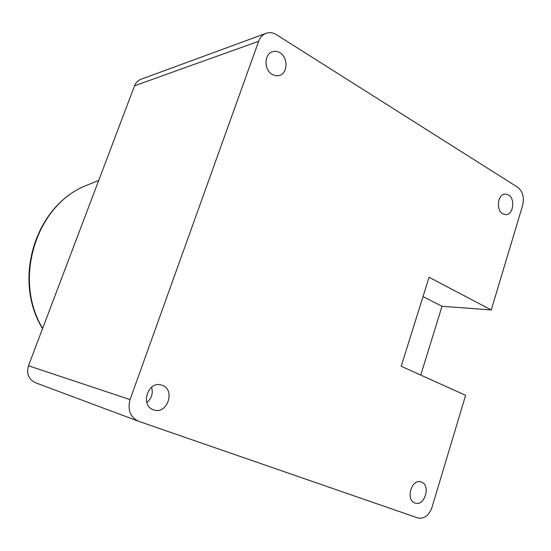 <?xml version="1.0" encoding="UTF-8"?>
<svg xmlns="http://www.w3.org/2000/svg" width="551" height="551" viewBox="0 0 551 551"><rect width="100%" height="100%" fill="white"/><g stroke="black" fill="none" stroke-linecap="round" stroke-linejoin="round"><path stroke-width="0.83" d="M415.013 502.987L415.075 503.008C424.649 506.824 431.123 485.1 421.377 482.029L421.074 481.925C411.542 478.323 405.24 500.081 415.013 502.987M502.739 213.829L505.852 214.663C513.367 214.842 515.502 198.725 508.483 194.902L505.171 194.035C497.705 193.993 495.714 210.151 502.739 213.829M272.235 74.468L275.714 75.756L279.226 75.535C287.863 73.558 288.359 57.456 279.929 52.738C277.484 51.264 275.011 50.919 272.511 51.698C264.053 53.957 263.867 69.97 272.235 74.468M153.481 409.806L153.633 409.861C167.173 415.041 175.879 389.729 162.166 385.287L161.374 385.025C147.944 380.507 139.858 405.66 153.481 409.806M146.8 402.54C151.663 398.414 153.268 393.297 151.608 387.181M266.064 33.322C269.549 32.123 273.007 32.578 276.45 34.685L517.664 187.25C522.761 191.369 524.442 197.361 522.692 205.22L491.251 309.951L429.064 277.277L401.197 366.27L465.623 395.322L431.95 507.485C428.843 515.688 424.112 519.166 417.761 517.912L138.494 421.246C130.188 417.052 127.377 409.834 130.07 399.592L258.653 41.291L134.582 85.763C135.835 82.616 137.922 80.474 140.836 79.337L266.064 33.322C262.62 34.665 260.155 37.316 258.653 41.291M138.494 421.246L35.457 382.731C28.611 379.329 26.283 373.681 28.473 365.774L134.582 85.763M420.75 375.086L442.026 306.28L491.251 309.951M423.01 296.603L442.026 306.28M92.561 182.918L84.179 186.321C35.409 206.983 13.169 280.142 42.654 328.348M28.473 365.774L130.07 399.592M98.712 180.425L84.179 186.321C34.52 207.527 12.659 280.438 42.558 328.603"/></g></svg>
